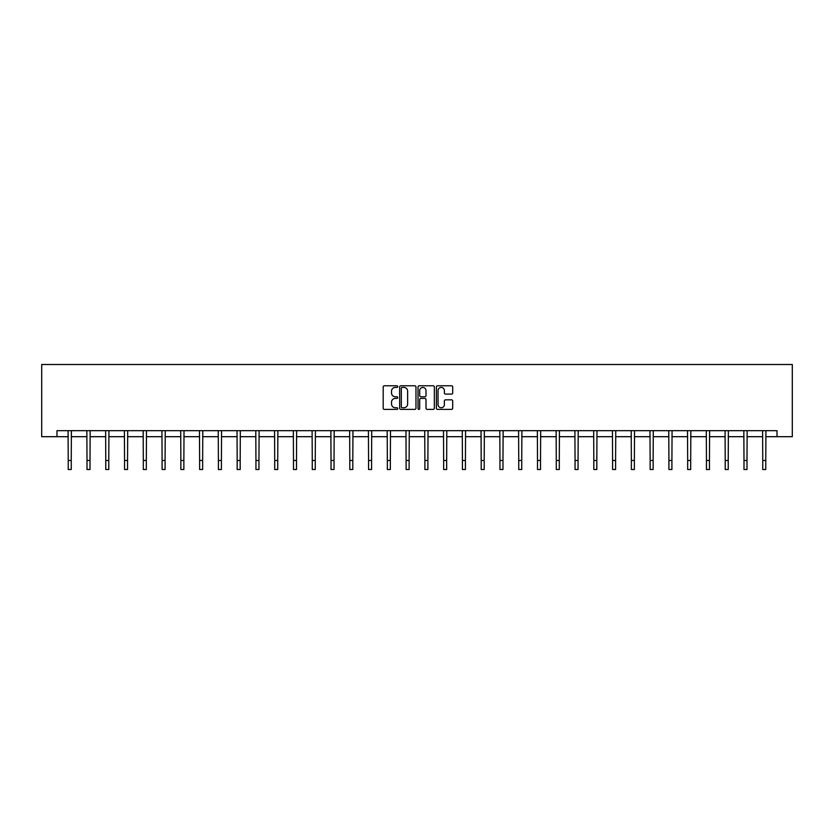 <?xml version="1.0" encoding="UTF-8"?>
<svg xmlns="http://www.w3.org/2000/svg" width="834" height="834" viewBox="0 0 834 834"><rect width="100%" height="100%" fill="white"/><g stroke="black" fill="none" stroke-linecap="round" stroke-linejoin="round"><path stroke-width="1.25" d="M397.745 386.601A0.824 0.824 0 0 0 396.921 385.777L384.37 385.777A1.178 1.178 0 0 0 383.192 386.955L383.192 408.212A1.178 1.178 0 0 0 384.37 409.4L396.921 409.4A0.824 0.824 0 0 0 397.745 408.566A0.824 0.824 0 0 0 396.921 407.743L395.295 407.743A3.784 3.784 0 0 1 391.521 403.958L391.521 402.197A3.784 3.784 0 0 1 395.295 398.412L396.921 398.412A0.824 0.824 0 0 0 397.745 397.589A0.824 0.824 0 0 0 396.921 396.755L395.295 396.755A3.784 3.784 0 0 1 391.521 392.981L391.521 391.209A3.784 3.784 0 0 1 395.295 387.424L396.921 387.424A0.824 0.824 0 0 0 397.745 386.601M451.517 394.096A1.178 1.178 0 0 0 452.695 392.918L452.695 386.955A1.178 1.178 0 0 0 451.517 385.777L437.579 385.777A1.178 1.178 0 0 0 436.401 386.955L436.401 408.212A1.178 1.178 0 0 0 437.579 409.4L451.517 409.4A1.178 1.178 0 0 0 452.695 408.212L452.695 401.008A1.178 1.178 0 0 0 451.517 399.83L445.554 399.83A1.178 1.178 0 0 0 444.376 401.008L444.376 404.584A3.159 3.159 0 0 1 441.217 407.743A3.159 3.159 0 0 1 438.048 404.584L438.048 390.583A3.159 3.159 0 0 1 441.217 387.424A3.159 3.159 0 0 1 444.376 390.583L444.376 392.918A1.178 1.178 0 0 0 445.554 394.096L451.517 394.096M56.983 436.693L56.983 430.678L777.017 430.678L777.017 436.693L792.3 436.693L792.3 364.5L41.7 364.5L41.7 436.693L68.232 436.693M415.968 386.955A1.178 1.178 0 0 0 414.79 385.777L400.852 385.777A1.178 1.178 0 0 0 399.663 386.955L399.663 408.212A1.178 1.178 0 0 0 400.852 409.4L414.79 409.4A1.178 1.178 0 0 0 415.968 408.212L415.968 386.955M419.21 385.777L433.148 385.777A1.178 1.178 0 0 1 434.337 386.955L434.337 408.212A1.178 1.178 0 0 1 433.148 409.4L427.185 409.4A1.178 1.178 0 0 1 426.007 408.212L426.007 399.59A1.178 1.178 0 0 0 424.829 398.412L420.868 398.412A1.178 1.178 0 0 0 419.69 399.59L419.69 408.566A0.824 0.824 0 0 1 418.856 409.4A0.824 0.824 0 0 1 418.032 408.566L418.032 386.955A1.178 1.178 0 0 1 419.21 385.777M71.244 436.693L87.007 436.693M90.009 436.693L105.772 436.693M108.785 436.693L124.547 436.693M127.55 436.693L143.312 436.693M146.325 436.693L162.088 436.693M165.09 436.693L180.863 436.693M183.866 436.693L199.628 436.693M202.641 436.693L218.404 436.693M221.406 436.693L237.169 436.693M240.182 436.693L255.944 436.693M258.947 436.693L274.709 436.693M277.722 436.693L293.485 436.693M296.497 436.693L312.26 436.693M315.262 436.693L331.025 436.693M334.038 436.693L349.8 436.693M352.803 436.693L368.565 436.693M371.578 436.693L387.341 436.693M390.343 436.693L406.106 436.693M409.119 436.693L424.881 436.693M427.894 436.693L443.657 436.693M446.659 436.693L462.422 436.693M465.435 436.693L481.197 436.693M484.2 436.693L499.962 436.693M502.975 436.693L518.738 436.693M521.74 436.693L537.503 436.693M540.515 436.693L556.278 436.693M559.291 436.693L575.053 436.693M578.056 436.693L593.818 436.693M596.831 436.693L612.594 436.693M615.596 436.693L631.359 436.693M634.372 436.693L650.134 436.693M653.137 436.693L668.91 436.693M671.912 436.693L687.675 436.693M690.688 436.693L706.45 436.693M709.453 436.693L725.215 436.693M728.228 436.693L743.991 436.693M746.993 436.693L762.756 436.693M765.768 436.693L777.017 436.693M402.144 387.424A0.824 0.824 0 0 0 401.321 388.258L401.321 406.919A0.824 0.824 0 0 0 402.144 407.743L403.864 407.743A3.784 3.784 0 0 0 407.638 403.958L407.638 391.209A3.784 3.784 0 0 0 403.864 387.424L402.144 387.424M426.007 390.646A3.159 3.159 0 0 0 422.848 387.487A3.159 3.159 0 0 0 419.69 390.646L419.69 395.577A1.178 1.178 0 0 0 420.868 396.755L424.829 396.755A1.178 1.178 0 0 0 426.007 395.577L426.007 390.646M68.075 430.678L68.232 460.483L71.244 460.483L71.39 430.678M68.232 460.483L68.232 469.5L71.244 469.5L71.244 460.483M86.851 430.678L87.007 460.483L90.009 460.483L90.166 430.678M87.007 460.483L87.007 469.5L90.009 469.5L90.009 460.483M105.626 430.678L105.772 460.483L108.785 460.483L108.931 430.678M105.772 460.483L105.772 469.5L108.785 469.5L108.785 460.483M124.391 430.678L124.547 460.483L127.55 460.483L127.706 430.678M124.547 460.483L124.547 469.5L127.55 469.5L127.55 460.483M143.167 430.678L143.312 460.483L146.325 460.483L146.482 430.678M143.312 460.483L143.312 469.5L146.325 469.5L146.325 460.483M161.932 430.678L162.088 460.483L165.09 460.483L165.247 430.678M162.088 460.483L162.088 469.5L165.09 469.5L165.09 460.483M180.707 430.678L180.863 460.483L183.866 460.483L184.022 430.678M180.863 460.483L180.863 469.5L183.866 469.5L183.866 460.483M199.472 430.678L199.628 460.483L202.641 460.483L202.787 430.678M199.628 460.483L199.628 469.5L202.641 469.5L202.641 460.483M218.247 430.678L218.404 460.483L221.406 460.483L221.563 430.678M218.404 460.483L218.404 469.5L221.406 469.5L221.406 460.483M237.023 430.678L237.169 460.483L240.182 460.483L240.328 430.678M237.169 460.483L237.169 469.5L240.182 469.5L240.182 460.483M255.788 430.678L255.944 460.483L258.947 460.483L259.103 430.678M255.944 460.483L255.944 469.5L258.947 469.5L258.947 460.483M274.563 430.678L274.709 460.483L277.722 460.483L277.878 430.678M274.709 460.483L274.709 469.5L277.722 469.5L277.722 460.483M293.328 430.678L293.485 460.483L296.497 460.483L296.643 430.678M293.485 460.483L293.485 469.5L296.497 469.5L296.497 460.483M312.104 430.678L312.26 460.483L315.262 460.483L315.419 430.678M312.26 460.483L312.26 469.5L315.262 469.5L315.262 460.483M330.869 430.678L331.025 460.483L334.038 460.483L334.184 430.678M331.025 460.483L331.025 469.5L334.038 469.5L334.038 460.483M349.644 430.678L349.8 460.483L352.803 460.483L352.959 430.678M349.8 460.483L349.8 469.5L352.803 469.5L352.803 460.483M368.419 430.678L368.565 460.483L371.578 460.483L371.724 430.678M368.565 460.483L368.565 469.5L371.578 469.5L371.578 460.483M387.184 430.678L387.341 460.483L390.343 460.483L390.5 430.678M387.341 460.483L387.341 469.5L390.343 469.5L390.343 460.483M405.96 430.678L406.106 460.483L409.119 460.483L409.275 430.678M406.106 460.483L406.106 469.5L409.119 469.5L409.119 460.483M424.725 430.678L424.881 460.483L427.894 460.483L428.04 430.678M424.881 460.483L424.881 469.5L427.894 469.5L427.894 460.483M443.5 430.678L443.657 460.483L446.659 460.483L446.816 430.678M443.657 460.483L443.657 469.5L446.659 469.5L446.659 460.483M462.276 430.678L462.422 460.483L465.435 460.483L465.581 430.678M462.422 460.483L462.422 469.5L465.435 469.5L465.435 460.483M481.041 430.678L481.197 460.483L484.2 460.483L484.356 430.678M481.197 460.483L481.197 469.5L484.2 469.5L484.2 460.483M499.816 430.678L499.962 460.483L502.975 460.483L503.131 430.678M499.962 460.483L499.962 469.5L502.975 469.5L502.975 460.483M518.581 430.678L518.738 460.483L521.74 460.483L521.896 430.678M518.738 460.483L518.738 469.5L521.74 469.5L521.74 460.483M537.357 430.678L537.503 460.483L540.515 460.483L540.672 430.678M537.503 460.483L537.503 469.5L540.515 469.5L540.515 460.483M556.122 430.678L556.278 460.483L559.291 460.483L559.437 430.678M556.278 460.483L556.278 469.5L559.291 469.5L559.291 460.483M574.897 430.678L575.053 460.483L578.056 460.483L578.212 430.678M575.053 460.483L575.053 469.5L578.056 469.5L578.056 460.483M593.672 430.678L593.818 460.483L596.831 460.483L596.977 430.678M593.818 460.483L593.818 469.5L596.831 469.5L596.831 460.483M612.437 430.678L612.594 460.483L615.596 460.483L615.753 430.678M612.594 460.483L612.594 469.5L615.596 469.5L615.596 460.483M631.213 430.678L631.359 460.483L634.372 460.483L634.528 430.678M631.359 460.483L631.359 469.5L634.372 469.5L634.372 460.483M649.978 430.678L650.134 460.483L653.137 460.483L653.293 430.678M650.134 460.483L650.134 469.5L653.137 469.5L653.137 460.483M668.753 430.678L668.91 460.483L671.912 460.483L672.068 430.678M668.91 460.483L668.91 469.5L671.912 469.5L671.912 460.483M687.518 430.678L687.675 460.483L690.688 460.483L690.833 430.678M687.675 460.483L687.675 469.5L690.688 469.5L690.688 460.483M706.294 430.678L706.45 460.483L709.453 460.483L709.609 430.678M706.45 460.483L706.45 469.5L709.453 469.5L709.453 460.483M725.069 430.678L725.215 460.483L728.228 460.483L728.374 430.678M725.215 460.483L725.215 469.5L728.228 469.5L728.228 460.483M743.834 430.678L743.991 460.483L746.993 460.483L747.149 430.678M743.991 460.483L743.991 469.5L746.993 469.5L746.993 460.483M762.61 430.678L762.756 460.483L765.768 460.483L765.925 430.678M762.756 460.483L762.756 469.5L765.768 469.5L765.768 460.483"/></g></svg>
